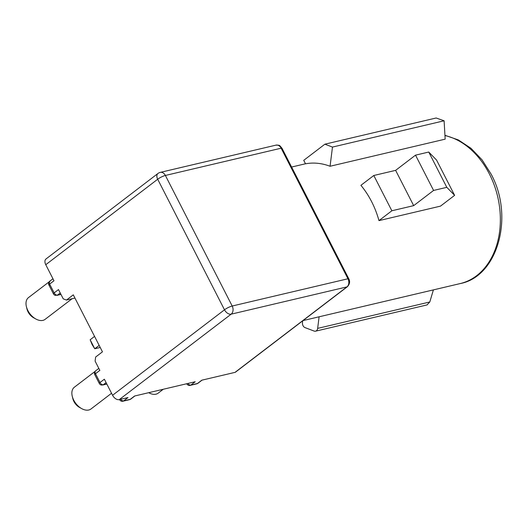 <?xml version="1.0" encoding="UTF-8"?>
<svg xmlns="http://www.w3.org/2000/svg" width="528" height="528" viewBox="0 0 528 528"><rect width="100%" height="100%" fill="white"/><g stroke="black" fill="none" stroke-linecap="round" stroke-linejoin="round"><path stroke-width="0.79" d="M119.559 399.557A3.043 0.64 152.9 0 0 119.572 399.63A3.043 3.043 0 0 0 122.978 401.207A3.043 2.257 -103.2 0 0 123.638 400.891L127.987 397.571L119.255 399.623A6.085 3.868 -127.4 0 1 112.576 395.267L104.359 379.21L100.01 382.536A3.043 0.64 152.9 0 0 99.284 383.453L94.769 374.629A3.043 0.64 -27.1 0 1 95.495 373.712L99.845 370.392L95.106 361.126L95.621 357.053L102.458 351.833L73.293 294.842L66.455 300.069L74.943 298.069M60.898 294.281L57.486 295.086A3.043 1.934 -127.4 0 1 54.146 292.908L49.632 284.084L53.981 280.764L45.764 264.706A6.085 3.868 -127.4 0 1 46.042 258.938L157.964 173.474A6.085 3.868 52.6 0 0 157.687 179.243L224.499 309.804L112.576 395.267M66.455 300.069L63.235 298.848L58.496 289.582L54.146 292.908A3.043 0.64 152.9 0 0 53.407 293.766M330.066 166.261L445.163 139.161L444.107 120.787L332.475 147.074L330.066 166.261A76.039 56.43 76.8 0 0 305.521 163.805L303.745 160.334L324.885 144.19L436.141 117.995L444.107 120.787M373.798 175.494L395.624 170.353L415.523 155.159L428.749 152.044L436.557 160.057L454.615 195.347L440.491 206.131L378.972 220.618A76.039 56.43 76.8 0 0 360.914 185.328L373.798 175.494L391.855 210.778L378.972 220.618M395.624 170.353L413.681 205.643L391.855 210.778M454.615 195.347L446.807 187.334L433.58 190.443L413.681 205.643M433.58 190.443L415.523 155.159M446.807 187.334L428.749 152.044M324.885 144.19L332.475 147.074M302.702 320.826L302.471 322.621A4.052 3.01 76.8 0 0 305.026 327.611L314.134 331.069A4.052 3.01 76.8 0 0 315.546 331.181L427.192 304.887M315.546 331.181A4.052 3.01 76.8 0 0 317.651 328.383L429.799 301.976L427.013 304.933M429.799 301.976L433.396 289.892M317.651 328.383L319.103 316.8M99.165 345.398L94.756 348.764L100.228 347.477M94.558 336.402L90.156 339.768L92.116 344.573L94.756 348.764L90.156 339.768M111.553 393.261L90.981 408.976A13.688 8.705 -127.4 0 1 88.763 410.005A13.688 8.705 -127.4 0 1 81.668 408.606A13.688 8.705 -127.4 0 1 73.742 400.198A13.688 8.705 -127.4 0 1 72.263 396.29A13.688 8.705 -127.4 0 1 74.362 387.215L95.284 371.243M72.098 298.742L45.111 319.341A13.688 8.705 -127.4 0 1 42.9 320.377A13.688 8.705 -127.4 0 1 35.805 318.978A13.688 8.705 -127.4 0 1 27.878 310.57A13.688 8.705 -127.4 0 1 26.4 306.662A13.688 8.705 -127.4 0 1 28.499 297.587L49.177 281.8M163.277 389.261L158.182 393.149A13.688 8.705 -127.4 0 1 155.971 394.178A13.688 8.705 -127.4 0 1 148.876 392.786A13.688 8.705 -127.4 0 1 148.711 392.693L148.876 392.786M106.841 384.054L102.689 385.031A3.043 2.257 -103.2 0 0 103.349 384.714A3.043 1.934 -127.4 0 1 101.548 384.272A3.043 1.934 -127.4 0 1 100.01 382.536L95.495 373.712A3.043 1.934 -127.4 0 1 95.119 371.705A3.043 1.934 -127.4 0 1 95.634 370.828A3.043 3.043 0 0 0 94.558 374.095M81.668 408.606L79.484 407.392A9.629 6.125 -127.4 0 1 73.9 401.471A9.629 6.125 -127.4 0 1 72.864 398.726L72.263 396.29M35.805 318.978L33.614 317.764A9.629 6.125 -127.4 0 1 28.037 311.843A9.629 6.125 -127.4 0 1 26.994 309.098L26.4 306.662M276.085 145.114A6.085 4.514 76.8 0 1 281.14 148.203L347.952 278.764A6.085 4.514 76.8 0 1 346.929 286.902A3.043 1.934 52.6 0 0 347.424 286.678L235.508 372.141A3.043 1.934 -127.4 0 1 235.013 372.372L201.808 380.186L197.452 383.513A3.043 2.257 76.8 0 1 196.799 383.823A3.043 3.043 0 0 0 197.947 383.282A3.043 1.934 -127.4 0 1 197.452 383.513L190.839 385.07A3.043 1.934 -127.4 0 1 187.968 383.618M190.839 385.07L195.195 381.744L134.6 396.013L130.251 399.333L123.638 400.891A3.043 1.934 -127.4 0 1 120.655 399.3M49.632 284.084A3.043 1.934 -127.4 0 1 49.771 281.2A3.043 3.043 0 0 0 48.906 285.001L53.42 293.825M45.764 264.706L157.687 179.243A6.085 1.287 -27.1 0 1 165.383 175.454A6.085 4.514 -103.2 0 0 160.261 172.385A6.085 6.085 0 0 0 157.964 173.474M444.952 135.551A76.039 56.43 76.8 0 1 489.377 173.956A76.039 56.43 76.8 0 1 476.599 275.735A76.039 56.43 76.8 0 1 460.172 283.582L303.013 320.588M106.768 383.909L103.349 384.714L106.102 382.609M281.985 148.243L348.797 278.804A3.043 0.64 152.9 0 0 347.952 278.764L232.195 306.022A6.085 1.287 152.9 0 0 224.499 309.804A6.085 3.868 52.6 0 0 231.172 314.16A6.085 4.514 -103.2 0 0 232.195 306.022L165.383 175.454L281.14 148.203A3.043 0.64 -27.1 0 1 281.985 148.243C278.936 144.586 279.913 145.345 276.019 145.127L160.261 172.385M27.878 310.57L28.037 311.843M186.78 383.81L186.74 383.737A3.043 0.64 152.9 0 0 186.78 383.81A3.043 3.043 0 0 0 189.704 385.453M134.878 395.947L130.739 399.109A3.043 1.934 -127.4 0 1 130.251 399.333M119.255 399.623L231.172 314.16L346.929 286.902L235.013 372.372M57.486 295.086L60.238 292.981M50.259 280.969A3.043 2.257 -103.2 0 0 49.751 285.041M73.742 400.198L73.9 401.471M444.939 135.287L458.39 139.946L470.976 148.289L482.057 159.852L491.06 174.035C514.371 216.44 497.858 276.58 460.172 283.582M305.501 163.766L291.601 167.039M99.581 383.922A3.043 3.043 0 0 0 101.845 385.103M197.947 383.282L202.085 380.12M190.186 385.381L196.799 383.823M130.06 399.498A3.043 3.043 0 0 0 130.739 399.109M122.978 401.207L129.591 399.65M348.797 278.804C350.203 281.464 349.747 284.084 347.424 286.678M56.826 295.403L60.971 294.426M53.209 293.284A3.043 3.043 0 0 0 55.724 295.456M49.771 281.2L52.958 278.764M95.634 370.828L98.828 368.392"/></g></svg>
